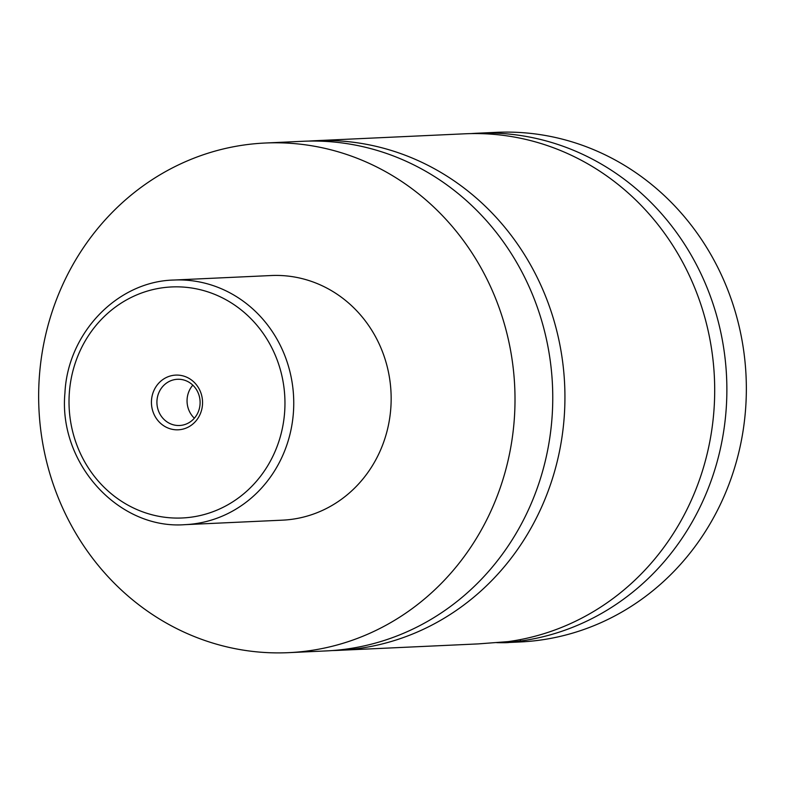 <?xml version="1.0" encoding="UTF-8"?>
<svg xmlns="http://www.w3.org/2000/svg" width="785" height="785" viewBox="0 0 785 785"><rect width="100%" height="100%" fill="white"/><g stroke="black" fill="none" stroke-linecap="round" stroke-linejoin="round"><path stroke-width="1.18" d="M308.897 141.084A255.086 238.14 87.4 0 1 314.981 140.721A255.086 238.14 87.4 0 1 564.337 415.236A255.086 238.14 87.4 0 1 338.521 650.353A255.086 238.14 87.4 0 1 332.438 650.549M511.231 641.178L510.005 642.248A44.215 1.904 -176.2 0 1 496.67 642.64M151.495 400.34A27.377 25.562 -92.6 0 0 175.183 429.748A27.377 25.562 -92.6 0 0 202.491 404.569A27.377 25.562 -92.6 0 0 178.803 375.161A27.377 25.562 -92.6 0 0 151.495 400.34M156.971 400.605A23.128 21.587 -92.6 0 0 179.579 425.49A23.128 21.587 -92.6 0 0 200.057 404.177A23.128 21.587 -92.6 0 0 177.449 379.283A23.128 21.587 -92.6 0 0 156.971 400.605M192.816 385.16A23.128 21.587 -92.6 0 0 187.105 399.212A23.128 21.587 -92.6 0 0 194.346 418.219M173.77 280.039L271.178 275.535A122.44 114.306 87.4 0 1 390.871 407.297A122.44 114.306 87.4 0 1 282.482 520.161L185.074 524.655A122.44 114.306 87.4 0 0 293.462 411.801A122.44 114.306 87.4 0 0 173.77 280.039C117.279 281.383 67.696 333.085 64.939 392.961C58.218 463.287 118.613 529.846 185.074 524.655M39.25 378.144A255.086 238.14 87.4 0 1 265.055 143.027A255.086 238.14 87.4 0 1 514.41 417.541A255.086 238.14 87.4 0 1 288.605 652.659A255.086 238.14 87.4 0 1 39.25 378.144M265.055 143.027L302.804 141.29A255.086 238.14 87.4 0 1 552.159 415.805A255.086 238.14 87.4 0 1 326.354 650.912L288.605 652.659M314.981 140.721L464.74 133.803A255.086 238.14 87.4 0 1 714.095 408.318A255.086 238.14 87.4 0 1 508.121 641.62L478.281 643.896L338.521 650.353M470.833 133.607A255.086 238.14 87.4 0 1 476.917 133.244A255.086 238.14 87.4 0 1 726.272 407.758A255.086 238.14 87.4 0 1 520.298 641.06L520.386 639.598M476.917 133.244L496.395 132.341A255.086 238.14 87.4 0 1 745.75 406.856A255.086 238.14 87.4 0 1 519.945 641.973L510.476 642.405L520.298 641.06M509.347 642.454L510.476 642.405M284.69 411.389A115.64 107.957 -92.6 0 0 184.652 287.182A115.64 107.957 -92.6 0 0 69.286 393.53A115.64 107.957 -92.6 0 0 169.334 517.737A115.64 107.957 -92.6 0 0 284.69 411.389"/></g></svg>
